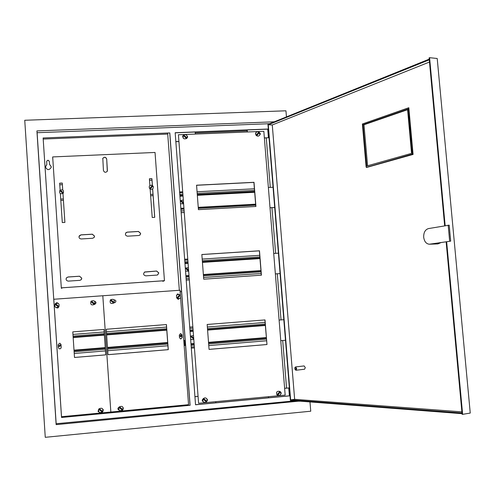 <?xml version="1.0" encoding="UTF-8"?>
<svg xmlns="http://www.w3.org/2000/svg" width="495" height="495" viewBox="0 0 495 495"><rect width="100%" height="100%" fill="white"/><g stroke="black" fill="none" stroke-linecap="round" stroke-linejoin="round"><path stroke-width="0.74" d="M43.529 410.473L42.978 402.039M58.713 345.795L59.252 346.611L60.625 345.597M58.713 345.813L59.252 346.599L60.631 345.659L60.05 344.867L58.713 345.826M180.904 334.991L181.783 335.845L180.824 336.848L179.957 335.994L180.904 334.991L181.708 335.839L180.824 336.848M45.441 166.988C47.223 170.348 49.141 170.466 51.214 167.335L51.239 166.722L49.525 164.291L49.339 161.5C48.491 159.928 47.594 159.885 46.654 161.376L46.833 164.414L45.441 166.988M51.245 166.834L49.525 164.291M266.273 137.938L270.282 187.382M271.928 207.677L275.628 253.347M277.287 273.785L281.024 319.9M282.695 340.511L286.555 388.111M247.172 130.89L195.253 132.969M167.725 134.071L43.195 139.052M153.091 195.624L150.635 195.748M63.422 200.302L60.817 200.438M184.579 340.461L184.957 345.485L184.152 345.553M167.656 133.13L179.345 290.287M187.859 404.749L187.908 405.448M175.18 132.833L268.339 129.121M290.008 395.833L195.544 404.78L175.174 132.722L268.327 129.009M290.002 395.777L195.537 404.724M43.121 137.975L169.804 132.932L190.099 405.3L61.535 417.477L43.121 137.975L169.804 132.932M269.571 123.707L37.106 132.716L56.164 423.726L295.379 400.795M286.45 116.882L285.949 110.8L24.75 120.266L45.262 437.314L310.749 411.215L309.981 401.921M274.273 121.807L36.915 130.915L56.145 424.636L299.32 401.099M49.531 164.383L49.345 161.593C48.498 160.021 47.6 159.978 46.66 161.469L46.839 164.507L45.447 167.069M56.164 423.726L56.145 424.636M37.106 132.716L36.915 130.915M298.547 401.043L299.339 401.284M190.099 405.3L61.535 417.477M61.529 417.421L43.133 138.093M169.742 133.05L190.018 405.25M180.143 291.716L181.554 291.617M185.192 340.411L183.775 340.529M189.238 279.885L186.207 280.096M189.238 279.861L186.207 280.071M184.647 259.256L187.673 259.058M194.343 347.886L191.305 348.134M189.727 327.121L192.765 326.879L189.727 327.127M184.183 212.522L181.158 212.689M184.177 212.46L181.158 212.627M179.611 191.998L182.63 191.843M279.1 320.055L283.821 319.683L279.106 320.061M285.491 340.275L280.77 340.671M63.329 198.947L60.724 199.083M62.37 184.66L59.771 184.79M152.998 194.294L150.536 194.417M151.971 180.26L149.515 180.384M275.369 273.896L280.071 273.574L275.369 273.921M273.716 253.471L278.413 253.168M264.373 138.018L268.426 137.746L264.361 137.913M267.727 129.145L268.426 137.746M247.376 131.979L247.215 129.962M247.259 131.979L247.098 129.968M178.844 141.471L175.836 141.595M178.856 141.576L175.843 141.7M195.179 132.035L195.333 134.071M284.625 388.29L288.746 387.956L284.631 388.34M289.383 395.839L288.746 387.956M268.5 396.687L268.593 397.807M268.383 396.699L268.469 397.819M197.988 396.402L194.937 396.687M197.988 396.353L194.937 396.637M215.826 402.806L215.74 401.674M145.945 409.427L145.895 408.715M96.036 413.43L96.086 414.148M96.018 413.436L96.067 414.148M274.706 207.523L270.016 207.782M268.377 187.481L273.061 187.24M274.7 207.461L270.01 207.721M428.46 228.585C425.174 229.631 423.584 232.52 423.689 237.26C424.339 241.572 426.232 243.893 429.363 244.221L450.685 241.152L449.2 225.157L428.46 228.585M295.948 368.664C295.626 367.463 295.224 367.253 294.723 368.02L295.206 369.703L295.8 369.493L295.948 368.664M294.841 367.766L295.546 366.931L296.722 368.614L295.985 370.254L295.057 369.592M295.985 370.254L304.561 369.233L305.304 367.599L304.116 365.929L295.558 366.925M462.064 413.678L290.379 400.412L267.95 124.363L429.221 59.134M461.996 412.972L290.645 399.886L268.284 124.771L429.283 59.808M362.618 123.911L408.827 107.724L413.078 154.421L366.442 167.496L366.405 167.118M440.927 242.624L437.927 243.911L429.512 244.214M461.897 411.859L294.643 399.329L272.275 124.963L429.487 62.017M445.16 225.695L429.586 57.686L437.209 58.49L470.25 413.065L462.639 414.346L446.645 241.764M429.586 57.686L429.103 57.884L444.659 225.782M446.144 241.838L462.12 414.309L462.639 414.346M408.282 108.12L408.845 107.922M268.284 124.771L272.275 124.963M290.645 399.886L294.643 399.329M429.889 244.177L450.685 241.152M449.658 241.189L448.173 225.176M180.83 334.991L180.966 336.823M74.231 353.486L105.472 350.912M107.718 350.726L167.923 345.764M72.957 334.422L104.167 331.966L72.957 334.416M106.413 331.792L166.549 327.059L106.406 331.786M158.802 272.924L156.63 271.031L144.726 271.978C142.999 273.815 143.346 275.109 145.765 275.851L156.927 275.09L157.559 274.942L158.802 272.924M157.695 274.88L158.746 272.955L156.575 271.062L144.491 272.108M81.768 278.14L79.54 276.216L68.038 276.99L66.522 277.782C65.68 279.644 66.274 280.764 68.316 281.123L79.825 280.343L81.081 279.817L81.768 278.14M81.557 279.192L81.755 278.165L79.528 276.247L68.032 277.021L66.522 277.806L66.101 278.741M140.66 233.362L138.482 231.456L127.277 232.124L125.99 232.681C124.919 234.543 125.445 235.707 127.568 236.183L138.773 235.509L139.936 235.051L140.66 233.362M140.135 234.865L140.611 233.417L138.433 231.512L127.24 232.174L125.73 232.984M94.539 236.109L92.33 234.191L80.92 234.865L79.243 235.892C78.686 237.656 79.336 238.683 81.199 238.961L92.615 238.274L94.143 237.458L94.539 236.109M94.39 237.031L94.52 236.158L92.311 234.24L80.908 234.915L79.021 236.468M162.713 281.265L163.882 280.752L61.9 287.824L61.856 288.269M163.214 281.228L164.451 280.696L155.034 152.46L52.68 156.927L61.337 288.3M52.68 156.927L52.742 158.92M152.411 185.439L151.916 178.676L149.397 178.8L149.892 185.563M150.146 189.084L152.219 217.484L154.737 217.342L152.664 188.954M62.735 189.931L62.271 183.051L59.666 183.181L60.124 190.068M60.365 193.65L62.296 222.564L64.907 222.416L62.97 193.514L64.901 222.416M106.741 159.112C105.782 156.909 104.47 156.649 102.811 158.351L103.418 170.398C104.321 172.563 105.621 172.848 107.297 171.251L106.71 159.211C105.751 157.002 104.445 156.748 102.787 158.443L102.694 158.703M164.451 280.696L61.374 287.836M154.681 217.342L152.608 188.997M152.349 185.402L151.86 178.757L149.403 178.881M62.723 189.931L62.271 183.131L59.666 183.261M107.415 170.985L106.71 159.211M55.18 303.843C54.339 307.222 55.558 308.267 58.837 306.974C59.678 303.602 58.46 302.563 55.18 303.843M58.88 306.485L58.36 307.073L55.131 304.307L55.657 303.72L58.88 306.485L55.657 303.72M153.258 186.405L151.885 185.198C149.261 185.322 148.58 186.547 149.855 188.867C152.318 189.839 153.45 189.016 153.258 186.405L151.885 185.198M152.33 185.514L152.862 185.984L150.35 188.818L149.812 188.347L152.33 185.514L149.812 188.347M91.006 301.251C90.189 304.604 91.389 305.644 94.619 304.363C95.442 301.016 94.236 299.976 91.006 301.251M94.694 303.874L94.18 304.456L90.987 301.709L91.501 301.121L94.694 303.874L91.501 301.121M110.391 299.852C109.581 303.188 110.775 304.221 113.98 302.952C114.791 299.611 113.59 298.584 110.391 299.852M114.067 302.457L113.559 303.045L110.385 300.304L110.614 299.989L110.892 299.723L114.067 302.457L110.892 299.723M98.957 408.851C98.134 412.273 99.34 413.306 102.589 411.939C103.412 408.517 102.205 407.49 98.957 408.851M98.938 409.396L99.458 408.79L102.669 411.518L102.44 411.84L102.156 412.125L98.938 409.396L102.156 412.125M119.134 406.964C118.324 410.367 119.53 411.394 122.748 410.033C123.558 406.63 122.358 405.609 119.134 406.964M119.14 407.503L119.648 406.896L122.84 409.613L122.327 410.219L119.14 407.503L122.327 410.219M59.852 190.315C59.078 193.403 60.204 194.387 63.242 193.267C64.022 190.185 62.89 189.201 59.852 190.315M63.286 192.734L62.803 193.267L59.815 190.662L60.297 190.129L63.286 192.734L60.297 190.129M180.075 294.81C176.808 294.018 175.799 295.199 177.049 298.343C180.316 299.129 181.325 297.953 180.075 294.81M177.6 298.367L177.024 297.866L179.697 294.742L180.273 295.243L177.6 298.367L180.273 295.243M58.187 344.699L58.373 347.564L59.109 348.684C60.322 349.043 61.015 348.591 61.201 347.348L61.015 344.557L60.112 343.357L59.511 343.276L58.187 344.786L58.373 347.577L59.109 348.703C60.322 349.025 61.015 348.579 61.194 347.335L60.996 344.409M55.675 303.416L56.826 302.68L58.064 303.243L56.826 302.668L55.663 303.429M95.368 303.881C96.364 302.717 96.141 301.87 94.706 301.337C96.284 301.987 96.426 302.878 95.114 304.004L94.842 304.072M97.96 411.203L98.852 411.908M103.016 411.227L103.251 409.613M74.498 357.452L105.744 354.853L103.993 329.435M180.397 295.156L180.031 290.237L102.805 295.756L110.849 412.032L102.805 295.756L53.769 299.258L61.51 416.697L188.552 404.681L180.588 297.712M55.892 307.55L57.847 308.001L58.398 307.364M98.623 409.353L98.202 411.562L98.901 411.97M102.96 411.364L102.904 409.216M72.784 331.873L74.498 357.47L105.775 354.865L104.018 329.435L72.784 331.873M180.551 333.574L179.308 335.041L179.512 337.763L180.774 339.019L182.203 337.547L181.999 334.824L180.551 333.574M178.54 294.234L177.408 293.981L176.393 295.738M178.447 294.24L177.315 294.005M115.081 302.525C116.294 301.294 116.078 300.416 114.425 299.902L114.054 299.927M180.681 339.013L182.129 337.541L181.925 334.824L180.694 333.568M176.542 297.718L178.175 299.345L178.881 298.893M118.138 409.532L119.078 410.052M123.286 408.938L123.199 407.639L123.218 409.186M107.997 354.661L168.207 349.656L166.37 324.559M114.197 302.662L114.945 302.575C116.35 301.393 116.189 300.496 114.463 299.883L114.042 299.914M178.175 299.345L178.949 298.881M118.843 407.397C117.785 408.041 117.631 408.839 118.379 409.792L119.122 410.101M106.233 329.262L107.997 354.686L168.275 349.668L166.431 324.559L106.233 329.262M367.117 167.131L413.059 154.248M367.123 167.131L412.279 154.162L408.109 108.108L362.389 123.991L366.127 167.062L367.123 167.131M363.021 124.709L366.647 166.042L411.555 153.363L407.552 109.296L363.021 124.709L363.98 124.759L367.581 165.776M407.589 109.692L363.98 124.759M191.219 347.032L194.263 346.778M208.766 345.578L266.558 340.777M192.864 328.166L189.826 328.408L192.864 328.173M207.356 327.022L265.091 322.443L207.356 327.016M189.133 278.468L186.101 278.679L189.133 278.487M203.587 277.485L261.174 273.5L203.587 277.472M184.722 260.228L187.747 260.03M202.189 259.083L259.72 255.315M193.421 335.561L190.408 336.204M190.624 339.063L192.128 339.762L193.694 339.217M193.681 339.013L190.6 336.482L191.076 335.919L193.613 338.116M193.607 338.011L191.076 335.919M188.317 267.616L185.316 268.216M185.532 271.05L188.589 271.241M188.57 270.994L185.507 268.445L185.978 267.894L188.502 270.109M188.49 269.942L185.978 267.894M280.646 394.323L281.296 393.036L280.448 391.892M280.733 394.119L281.166 392.999L280.473 391.922M203.742 398.63L206.848 401.303L206.359 401.897L203.253 399.224L203.742 398.63L206.848 401.303L207.572 399.966L206.879 398.877M206.792 401.241L207.485 399.923L206.885 398.896M259.739 135.005L260.382 133.799L259.566 132.66M259.937 134.869L260.265 133.91L259.726 132.938M187.129 137.895L187.642 136.762L186.955 135.68M187.388 137.641L187.11 135.958M276.594 392.337L276.779 394.602M202.888 399.162C201.954 400.059 202.01 400.882 203.049 401.624L203.074 401.637M255.748 132.895L255.921 135.073M183.026 135.754L182.643 136.063L183.206 138.142M266.978 344.532L265.011 319.918L207.164 324.473L209.057 349.39L266.978 344.532L264.887 319.931M178.423 134.751L198.588 403.295L285.176 395.109L263.829 131.317L178.423 134.751L198.588 403.295M198.427 209.657L255.934 206.465L254.003 182.302L196.565 185.204L198.427 209.657M203.717 279.192L261.428 275.177L259.479 250.792L201.842 254.51L203.717 279.192M182.977 135.853L182.525 136.236M209.057 349.365L266.854 344.526M255.816 206.471L253.892 182.389L196.571 185.285M261.31 275.189L259.361 250.835L201.842 254.548M183.323 135.327C182.568 138.501 183.719 139.534 186.788 138.408L187.333 136.818C187.079 135.345 186.207 134.609 184.722 134.609L183.323 135.327M186.918 137.827L186.436 138.371L183.373 135.642L183.855 135.098L186.918 137.827L183.855 135.098M203.191 398.698C202.325 401.81 203.414 402.905 206.446 401.989L207.244 399.904C206.421 397.726 205.072 397.324 203.191 398.698M259.201 132.258L257.474 131.676C255.439 132.406 255.061 133.7 256.33 135.556C257.907 136.546 259.102 136.23 259.9 134.603L259.207 132.27M256.911 135.475L256.361 134.98L258.897 132.072L259.448 132.567L256.911 135.475L259.448 132.567M280.096 391.496C276.922 390.772 275.956 391.966 277.194 395.078L279.638 395.369C280.931 394.466 281.203 393.308 280.461 391.904L280.096 391.496M277.794 395.159L277.237 394.67L279.805 391.508L280.362 391.997L277.794 395.159L280.362 391.997M181.034 211L184.053 210.833M181.028 210.95L184.053 210.783M179.66 192.666L182.68 192.506M197.066 191.763L254.399 188.787M182.797 200.067L183.261 200.296L182.797 200.067L180.273 200.852M180.483 203.655L183.534 203.891M183.509 203.594L180.458 201.032L180.929 200.494L183.447 202.715M183.428 202.486L180.929 200.494M74.12 351.784L105.361 349.216M107.607 349.031L167.799 344.093M74.052 350.782L105.287 348.226M107.533 348.041L167.725 343.115M74.046 350.726L105.287 348.171M107.533 347.985L167.725 343.06M74.009 350.169L105.249 347.62M107.495 347.434L167.681 342.515M73.167 337.584L104.383 335.109M106.629 334.929L166.778 330.165M73.13 337.076L104.346 334.608L73.13 337.076M106.592 334.428L166.741 329.67L106.592 334.428M73.068 336.117L104.284 333.655M106.524 333.475L166.673 328.729M412.279 154.162L413.053 154.18M412.316 154.081L413.047 154.106M408.146 108.158L408.87 108.207M191.095 345.368L194.139 345.12M208.643 343.92L266.421 339.143M191.021 344.39L194.065 344.136M208.568 342.942L266.347 338.178M191.014 344.328L194.059 344.075M208.562 342.88L266.341 338.116M190.977 343.784L194.021 343.536M208.519 342.342L266.298 337.578M190.055 331.489L193.093 331.248M207.591 330.091L265.332 325.475M190.018 331.007L193.062 330.759L190.018 331.007M207.554 329.608L265.295 324.998L207.554 329.608M189.95 330.072L192.988 329.831M207.479 328.674L265.221 324.077M185.978 277.033L189.01 276.823M203.464 275.826L261.044 271.86M185.91 276.136L188.942 275.925L185.91 276.13M203.396 274.929L260.97 270.975L203.396 274.929M185.879 275.727L188.911 275.523M203.365 274.527L260.939 270.579M184.969 263.544L187.995 263.346M202.436 262.387L259.98 258.582M184.926 262.994L187.958 262.796M202.399 261.843L259.937 258.037M184.92 262.87L187.945 262.672M202.387 261.713L259.931 257.914M184.845 261.874L187.871 261.669M202.313 260.723L259.85 256.936M180.91 209.317L183.93 209.15M198.328 208.352L255.711 205.184M180.848 208.5L183.868 208.333L180.848 208.488M198.266 207.541L255.649 204.379L198.266 207.529M180.83 208.29L183.849 208.129M198.254 207.337L255.63 204.175M179.926 196.218L182.946 196.063M197.338 195.302L254.678 192.289M179.883 195.63L182.903 195.476M197.288 194.721L254.634 191.707M179.864 195.352L182.878 195.197M197.27 194.442L254.609 191.435M179.784 194.294L182.804 194.139M197.189 193.384L254.529 190.389M187.333 136.818C187.073 135.339 186.207 134.603 184.722 134.609M206.446 401.989L207.244 399.904M259.9 134.603L259.213 132.258L257.474 131.676M279.638 395.369C280.931 394.466 281.203 393.315 280.461 391.904"/></g></svg>
